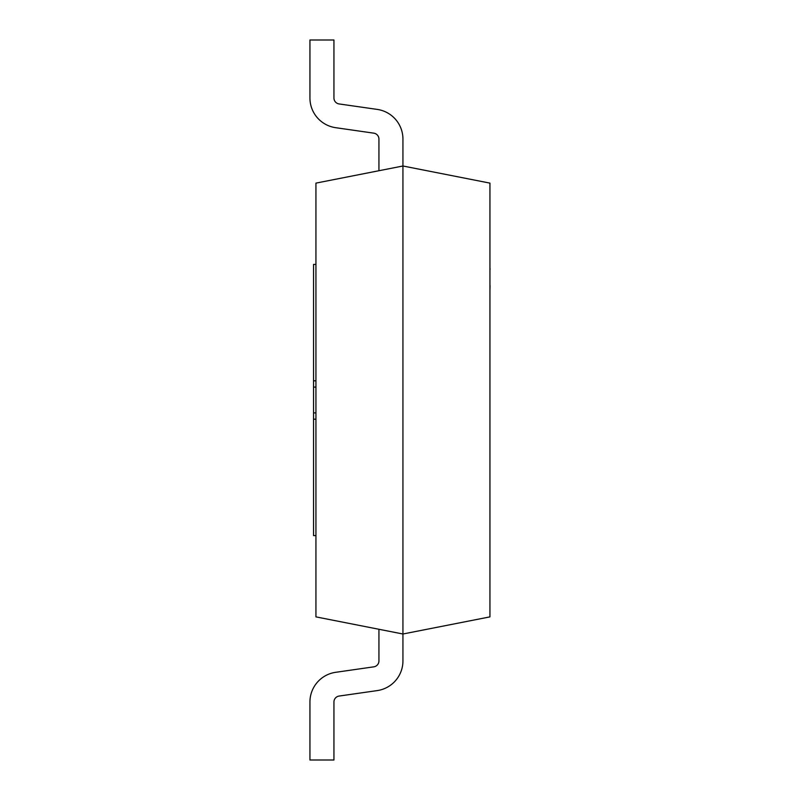 <?xml version="1.0" encoding="UTF-8"?>
<svg xmlns="http://www.w3.org/2000/svg" width="800" height="800" viewBox="0 0 800 800"><rect width="100%" height="100%" fill="white"/><g stroke="black" fill="none" stroke-linecap="round" stroke-linejoin="round"><path stroke-width="1.2" d="M315.94 535.6L313.54 535.6L313.54 264.4L315.94 264.4M402.94 660.9L402.94 634L402.94 660.9L402.94 634L315.94 616.88L315.94 183.12L402.94 166L489.94 183.12L489.94 616.88L402.94 634L402.94 660.9A30 30 0 0 1 377.2 690.6L339.09 696.06A6 6 0 0 0 333.94 702L333.94 760L309.94 760L309.94 702A30 30 0 0 1 335.68 672.31L373.79 666.84A6 6 0 0 0 378.94 660.9L378.94 629.28M378.94 170.72L378.94 139.1A6 6 0 0 0 373.79 133.16L335.68 127.69A30 30 0 0 1 309.94 98L309.94 40L333.94 40L333.94 98A6 6 0 0 0 339.09 103.94L377.2 109.4A30 30 0 0 1 402.94 139.1L402.94 166L402.94 139.1M339.09 696.06A6 6 0 0 0 333.94 702A6 6 0 0 1 339.09 696.06A6 6 0 0 0 333.94 702M309.94 760L309.94 702M373.79 666.84A6 6 0 0 0 378.94 660.9A6 6 0 0 1 373.79 666.84A6 6 0 0 0 378.94 660.9M333.94 98A6 6 0 0 0 339.09 103.94A6 6 0 0 1 333.94 98A6 6 0 0 0 339.09 103.94L377.2 109.4M378.94 139.1A6 6 0 0 0 373.79 133.16A6 6 0 0 1 378.94 139.1A6 6 0 0 0 373.79 133.16L335.68 127.69M402.94 634L402.94 166M313.54 419.19L315.94 419.19M313.54 412.9L315.94 412.9M313.54 387.1L315.94 387.1M313.54 380.81L315.94 380.81M489.94 233.67L489.94 268.55M490.06 268.55L490.06 269.55M490.06 285.52L489.94 286.22M489.94 268.84L489.94 285.93M490.06 286.22L489.94 290.51"/></g></svg>

